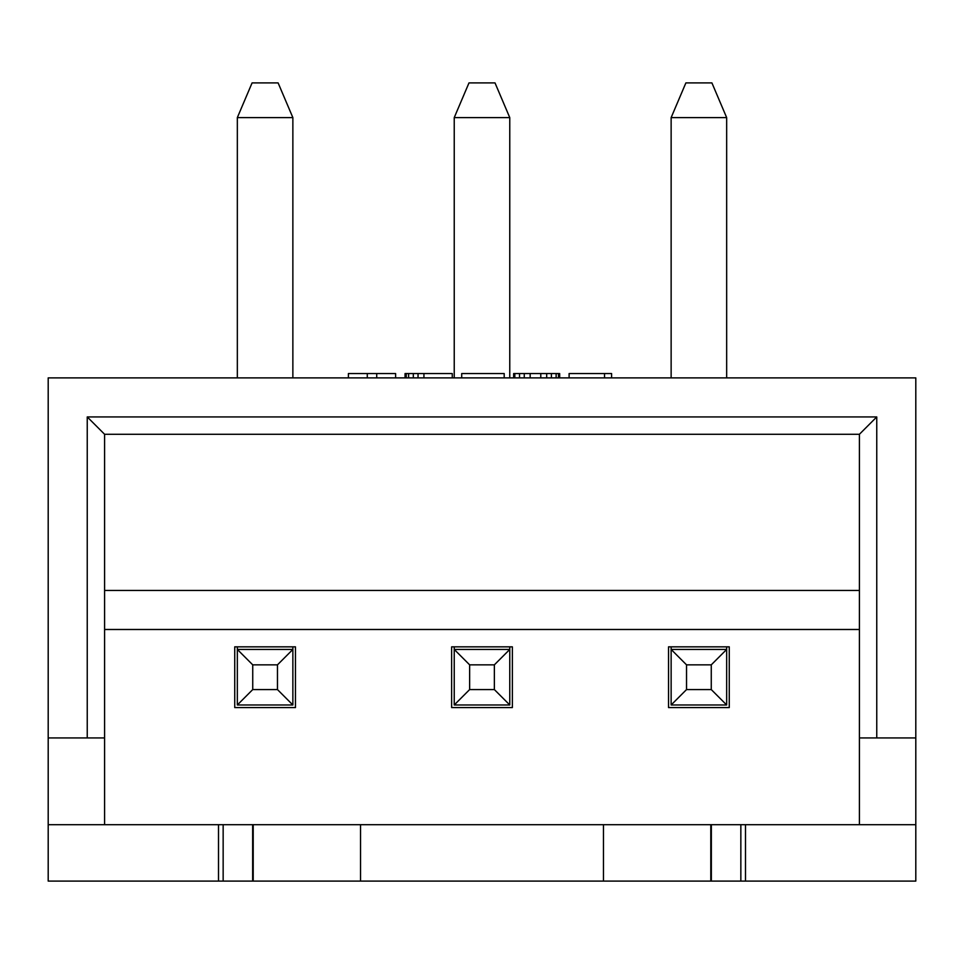 <?xml version="1.0" encoding="UTF-8"?>
<svg xmlns="http://www.w3.org/2000/svg" width="964" height="964" viewBox="0 0 964 964"><rect width="100%" height="100%" fill="white"/><g stroke="black" fill="none" stroke-linecap="round" stroke-linejoin="round"><path stroke-width="1.45" d="M348.402 377.888L348.402 373.55L395.614 373.55L395.614 377.888M376.719 377.888L376.719 373.55M367.284 377.888L367.284 373.55M48.2 737.942L87.242 737.942L87.242 416.93L876.758 416.93L876.758 737.942L915.8 737.942L915.8 377.888L48.2 377.888L48.2 881.096L218.503 881.096L218.503 824.702L48.2 824.702M611.598 377.888L611.598 373.55L604.524 373.55L604.524 377.888M569.109 377.888L569.109 373.55L604.524 373.55M559.674 377.888L559.674 373.55L558.493 373.55L558.493 377.888M556.132 377.888L556.132 373.55L558.493 373.55M551.408 377.888L551.408 373.55L556.132 373.55M546.684 377.888L546.684 373.55L551.408 373.55M540.78 377.888L540.78 373.55L546.684 373.55M530.164 377.888L530.164 373.55L540.78 373.55M524.259 377.888L524.259 373.55L530.164 373.55M519.536 377.888L519.536 373.55L524.259 373.55M514.812 377.888L514.812 373.55L519.536 373.55M513.643 377.888L513.643 373.55L514.812 373.55M504.196 377.888L504.196 373.55L461.708 373.55L461.708 377.888M423.931 377.888L423.931 373.55L452.261 373.55L452.261 377.888M418.039 377.888L418.039 373.55L423.931 373.55M413.315 377.888L413.315 373.55L418.039 373.55M408.591 377.888L408.591 373.55L413.315 373.55M406.23 377.888L406.23 373.55L408.591 373.55M405.049 377.888L405.049 373.55L406.23 373.55M915.8 737.942L915.8 881.096L360.536 881.096L360.536 824.702L218.503 824.702M218.503 881.096L360.536 881.096M915.8 824.702L745.497 824.702L745.497 881.096M745.497 824.702L360.536 824.702M104.594 824.702L104.594 737.942L87.242 737.942M104.594 737.942L104.594 434.282L87.242 416.93M104.594 434.282L859.406 434.282L876.758 416.93M859.406 434.282L859.406 737.942L876.758 737.942M859.406 824.702L859.406 737.942M603.464 881.096L603.464 824.702M668.534 646.844L668.534 707.576L729.266 707.576L729.266 646.844L668.534 646.844M451.634 646.844L451.634 707.576L512.366 707.576L512.366 646.844L451.634 646.844M234.734 646.844L234.734 707.576L295.466 707.576L295.466 646.844L234.734 646.844M859.406 629.492L104.594 629.492M859.406 590.45L104.594 590.45M671.137 646.844L671.137 649.447L686.537 664.847L686.537 689.573L711.263 689.573L711.263 664.847L686.537 664.847M726.663 377.888L726.663 117.608L671.137 117.608L671.137 377.888M726.663 646.844L726.663 704.973L671.137 704.973L671.137 649.447L726.663 649.447L711.263 664.847M671.137 117.608L685.886 82.904L711.914 82.904L726.663 117.608M671.137 704.973L686.537 689.573M726.663 704.973L711.263 689.573M454.237 646.844L454.237 649.447L469.637 664.847L469.637 689.573L494.363 689.573L494.363 664.847L469.637 664.847M509.763 377.888L509.763 117.608L454.237 117.608L454.237 377.888M509.763 646.844L509.763 704.973L454.237 704.973L454.237 649.447L509.763 649.447L494.363 664.847M454.237 117.608L468.986 82.904L495.014 82.904L509.763 117.608M454.237 704.973L469.637 689.573M509.763 704.973L494.363 689.573M237.337 646.844L237.337 649.447L252.737 664.847L252.737 689.573L277.463 689.573L277.463 664.847L252.737 664.847M292.863 377.888L292.863 117.608L237.337 117.608L237.337 377.888M292.863 646.844L292.863 704.973L237.337 704.973L237.337 649.447L292.863 649.447L277.463 664.847M237.337 117.608L252.086 82.904L278.114 82.904L292.863 117.608M237.337 704.973L252.737 689.573M292.863 704.973L277.463 689.573M740.846 824.702L740.846 881.096M711.348 824.702L711.348 881.096M252.652 881.096L252.652 824.702M223.154 881.096L223.154 824.702M710.793 824.702L710.793 881.096M253.207 881.096L253.207 824.702"/></g></svg>
